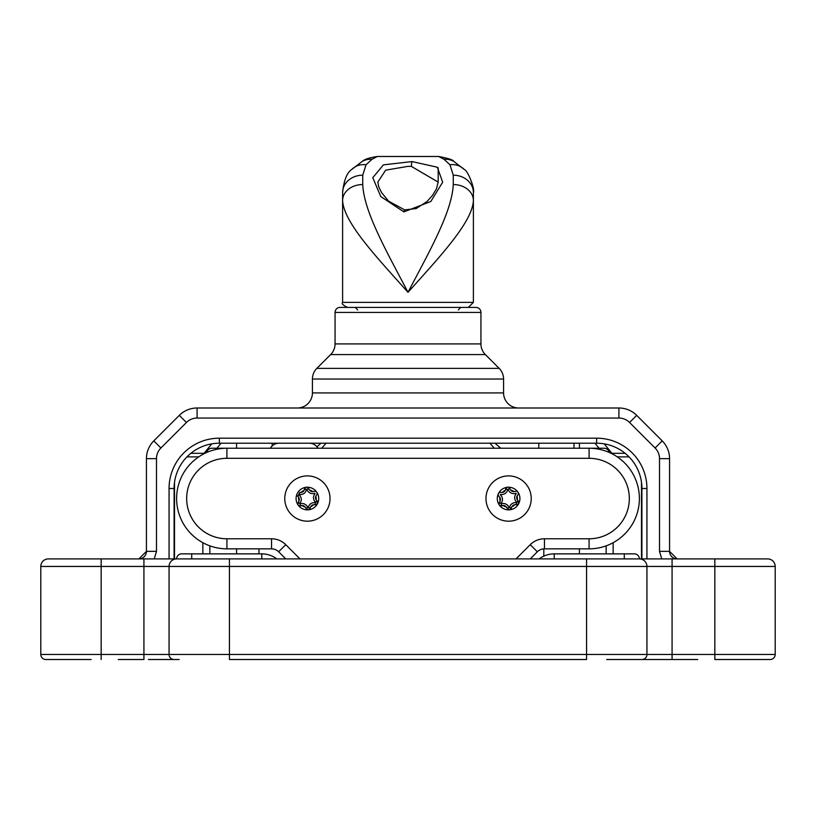 <?xml version="1.0" encoding="UTF-8"?>
<svg xmlns="http://www.w3.org/2000/svg" width="816" height="816" viewBox="0 0 816 816"><rect width="100%" height="100%" fill="white"/><g stroke="black" fill="none" stroke-linecap="round" stroke-linejoin="round"><path stroke-width="1.22" d="M270.382 448.239A10.057 10.057 0 0 1 279.092 443.21M317.985 448.239A10.057 10.057 0 0 0 309.274 443.21M179.132 659.512L148.441 659.512M687.674 659.512L636.868 659.512M606.686 659.512L667.559 659.512L606.686 659.512M667.559 659.512L697.731 659.512M770.171 659.512A5.029 5.029 0 0 0 775.2 654.473A5.029 5.029 0 0 1 770.171 659.512A5.029 5.029 0 0 0 775.2 654.473L775.2 566.447L775.2 654.473A5.029 5.029 0 0 1 770.171 659.512L714.836 659.512L714.836 654.473L775.2 654.473A5.029 5.029 0 0 1 770.171 659.512L757.523 659.512L770.171 659.512A5.029 5.029 0 0 0 775.2 654.473L775.2 566.447A7.548 7.548 0 0 0 767.652 558.909L606.686 558.909M91.106 659.512L45.829 659.512A5.029 5.029 0 0 1 40.8 654.473L40.8 566.447L40.8 654.473A5.029 5.029 0 0 0 45.829 659.512A5.029 5.029 0 0 1 40.8 654.473L40.8 566.447A7.548 7.548 0 0 1 48.348 558.909L176.613 558.909A7.548 7.548 0 0 0 169.065 566.447L40.8 566.447A7.548 7.548 0 0 1 48.348 558.909A7.548 7.548 0 0 0 40.8 566.447A7.548 7.548 0 0 1 48.348 558.909L101.164 558.909L48.348 558.909A7.548 7.548 0 0 0 40.8 566.447A7.548 7.548 0 0 1 48.348 558.909L138.883 558.909L146.431 551.361L146.431 458.663A25.153 25.153 0 0 1 153.796 440.875L179.306 415.364A25.153 25.153 0 0 1 197.095 408L618.905 408A25.153 25.153 0 0 1 636.694 415.364L662.204 440.875A25.153 25.153 0 0 1 669.569 458.663L669.569 551.361L677.117 558.909A7.548 7.548 0 0 1 669.569 551.361L659.512 551.361L661.756 558.909M775.2 566.447L646.935 566.447L646.935 654.473A5.029 5.029 0 0 1 641.906 659.512A5.029 5.029 0 0 0 646.935 654.473L672.078 654.473L672.078 659.512M586.571 659.512L229.429 659.512L229.429 654.473L586.571 654.473L586.571 659.512M118.269 659.512L143.922 659.512L143.922 654.473L169.065 654.473A5.029 5.029 0 0 0 174.094 659.512M752.066 558.909L724.894 558.909M697.731 558.909L639.387 558.909A5.029 5.029 0 0 0 634.358 553.87L554.227 553.87A25.153 25.153 0 0 0 539.141 558.909M724.894 659.512L757.523 659.512M224.4 558.909L229.429 558.909L229.429 654.473L169.065 654.473L169.065 566.447A7.548 7.548 0 0 1 176.613 558.909A5.029 5.029 0 0 1 181.642 553.87L191.709 553.87L191.709 558.909L176.613 558.909L639.387 558.909A7.548 7.548 0 0 1 646.935 566.447A7.548 7.548 0 0 0 639.387 558.909L624.291 558.909L624.291 553.87M209.314 558.909L143.922 558.909L143.922 654.473L101.164 654.473L101.164 659.512M586.571 558.909L586.571 566.447L169.065 566.447A7.548 7.548 0 0 1 176.613 558.909A5.029 5.029 0 0 1 181.642 553.87L261.773 553.87A25.153 25.153 0 0 1 276.859 558.909M211.823 448.239A5.029 5.029 0 0 0 206.866 452.411A5.029 5.029 0 0 1 211.823 448.239L589.081 448.239A50.306 50.306 0 0 1 639.387 498.545A50.306 50.306 0 0 1 589.081 548.842A50.306 50.306 0 0 0 639.387 498.545A50.306 50.306 0 0 0 589.081 448.239L604.177 448.239A5.029 5.029 0 0 1 609.134 452.411A5.029 5.029 0 0 0 604.177 448.239L599.148 448.239L599.148 449.259M176.613 498.545A50.306 50.306 0 0 1 226.919 448.239L226.919 458.306A40.239 40.239 0 0 0 186.67 498.545A40.239 40.239 0 0 0 226.919 538.784L271.544 538.784L271.544 548.842L226.919 548.842A50.306 50.306 0 0 1 176.613 498.545A50.306 50.306 0 0 0 226.919 548.842L226.919 538.784M544.456 548.842L544.456 538.784L589.081 538.784L589.081 548.842L544.456 548.842A10.057 10.057 0 0 0 537.346 551.789L530.237 558.909M271.544 548.842A10.057 10.057 0 0 1 278.654 551.789L285.763 544.68A20.125 20.125 0 0 0 271.544 538.784M285.763 558.909L278.654 551.789M347.636 307.397C343.006 305.266 341.333 303.593 342.608 302.369L473.392 302.369L468.364 307.397L347.636 307.397L355.184 307.397L357.694 309.917M438.182 167.821L438.182 182.111L411.417 166.413L408 166.352L385.642 170.177L377.818 182.101L378.736 186.813L381.623 192.678L388.651 201.205L404.685 209.896A5.029 0.581 99.1 0 0 403.889 211.885L380.766 196.544L372.79 177.674L383.418 164.863L411.988 161.578L437.335 167.219L442.67 182.203L430.817 201.491L403.889 211.885M408 292.312C377.012 257.519 343.618 222.523 342.608 200.512L342.608 192.535A20.125 17.35 180 0 1 362.732 175.185L362.732 184.549C363.967 212.048 387.019 252.144 408 292.312C428.981 252.144 452.033 212.048 453.268 184.549A20.125 15.963 0 0 1 473.392 200.512C472.464 222.299 438.926 257.672 408 292.312M362.732 184.549A20.125 15.963 180 0 0 342.608 200.512L342.608 302.369M453.268 184.549L453.268 175.185L449.932 164.72L443.945 159.253L438.651 156.488L377.349 156.488L372.055 159.253L366.068 164.72A20.125 17.881 -135.1 0 0 351.818 169.412L351.818 169.412C346.973 172.533 343.903 180.244 342.608 192.535M366.068 164.72L362.732 175.185M372.055 159.253A20.125 18.564 -119.3 0 0 362.192 161.425L351.818 169.412M443.945 159.253A20.125 18.564 -60.7 0 1 453.808 161.425L453.808 161.425C453.257 159.916 448.208 158.273 438.651 156.488M449.932 164.72A20.125 17.881 -44.9 0 1 464.182 169.412L453.808 161.425M453.268 175.185A20.125 17.35 0 0 1 473.392 192.535L473.392 302.369M204.745 453.39A5.029 2.04 39.3 0 0 204.061 453.308L211.803 443.843M604.197 443.843L611.939 453.308A5.029 2.04 -39.3 0 0 611.255 453.39M316.945 446.77L321.014 443.21M326.063 443.21L321.728 448.239M494.986 443.21L499.576 447.199L498.719 448.239M494.272 448.239L489.937 443.21M154.244 558.909L156.488 551.361L146.431 551.361A7.548 7.548 0 0 1 138.883 558.909M659.512 551.361L659.512 458.663L669.569 458.663A25.153 25.153 0 0 0 662.204 440.875L655.085 447.984L629.575 422.484L636.694 415.364A25.153 25.153 0 0 0 618.905 408L618.905 418.057L197.095 418.057L197.095 408A25.153 25.153 0 0 0 179.306 415.364L186.425 422.484L160.915 447.984L153.796 440.875M65.27 558.909L63.934 558.909M641.906 558.909L641.906 488.478A45.268 45.268 0 0 0 596.629 443.21L219.371 443.21A45.268 45.268 0 0 0 174.094 488.478L174.094 558.909M518.66 408A15.086 15.086 0 0 1 503.574 392.914L503.574 379.042L312.426 379.042A15.086 15.086 0 0 1 316.843 368.373L499.157 368.373A15.086 15.086 0 0 1 503.574 379.042M297.34 408A15.086 15.086 0 0 0 312.426 392.914L312.426 379.042M499.157 368.373L485.357 354.572A15.086 15.086 0 0 1 480.94 343.903L480.94 312.426A5.029 5.029 0 0 0 475.912 307.397L340.088 307.397A5.029 5.029 0 0 0 335.06 312.426L335.06 343.903L480.94 343.903M485.357 354.572L330.643 354.572A15.086 15.086 0 0 0 335.06 343.903M677.117 558.909L714.836 558.909L714.836 654.473L672.078 654.473L672.078 558.909M573.995 448.239L573.995 443.21M538.784 448.239L538.784 443.21M543.813 556.135L543.813 548.862M330.643 354.572L316.843 368.373M500.157 501.014A8.803 8.803 0 0 1 499.871 497.383L499.871 497.383A3.958 3.958 0 0 1 500.157 501.014L499.015 504.563A11.322 11.322 0 0 1 506.971 487.346A2.264 2.264 0 0 1 509.98 488.478L507.674 489.488A5.977 5.977 0 0 1 500.494 494.394L500.279 494.833A5.977 5.977 0 0 1 500.912 503.503L501.187 503.9A5.977 5.977 0 0 1 509.011 507.685L509.5 507.654A5.977 5.977 0 0 1 516.681 502.768L516.895 502.33A5.977 5.977 0 0 1 516.263 493.66L515.987 493.252A5.977 5.977 0 0 1 508.093 489.223M499.871 497.383L499.004 496.393A2.264 2.264 0 0 1 500.922 492.425L502.207 492.497A3.958 3.958 0 0 0 505.655 489.396A2.264 2.264 0 0 1 505.961 488.264M502.207 492.497A8.803 8.803 0 0 1 505.298 490.385L505.655 489.396L507.674 489.488M518.323 493.782A2.264 2.264 0 0 1 517.742 495.016L517.048 496.077A8.803 8.803 0 0 1 517.313 499.8L518.813 503.421A11.322 11.322 0 0 0 508.531 487.223L510.632 489.977A8.803 8.803 0 0 1 514.049 491.63L515.273 491.375A2.264 2.264 0 0 1 518.333 493.66M501.187 503.9L501.901 505.787A2.264 2.264 0 0 1 499.514 505.288A11.322 11.322 0 0 0 508.96 509.857L506.461 507.083A3.958 3.958 0 0 0 503.248 505.522L501.259 505.93L499.514 505.288A2.264 2.264 0 0 1 499.015 504.563M517.048 496.077A3.958 3.958 0 0 0 517.313 499.8M510.632 489.977A3.958 3.958 0 0 0 514.049 491.63M514.927 504.665A3.958 3.958 0 0 0 511.918 506.695L509.857 509.786A11.322 11.322 0 0 0 518.721 503.615L516.905 504.778L514.927 504.665A8.803 8.803 0 0 1 511.918 506.695L511.918 506.695M505.655 489.396L506.971 487.346A2.264 2.264 0 0 1 508.531 487.223M506.461 507.083A8.803 8.803 0 0 1 503.248 505.522M510.255 521.118A22.634 22.634 0 0 1 486.03 500.198A22.634 22.634 0 0 1 506.95 475.963A22.634 22.634 0 0 1 531.175 496.883A22.634 22.634 0 0 1 510.255 521.118M508.96 509.857A2.264 2.264 0 0 0 509.857 509.786M516.895 502.33L518.17 500.769A2.264 2.264 0 0 1 518.721 503.615A2.264 2.264 0 0 0 518.813 503.421M518.721 503.615A2.264 2.264 0 0 1 516.905 504.778M509.5 507.654L511.479 507.97A2.264 2.264 0 0 1 511 509.051M300.992 492.497A8.803 8.803 0 0 1 304.093 490.385L305.765 487.346A11.322 11.322 0 0 0 297.809 504.563L298.952 501.014A3.958 3.958 0 0 0 297.799 496.393L299.717 492.425L300.992 492.497A3.958 3.958 0 0 0 304.439 489.396A2.264 2.264 0 0 1 308.774 488.478L306.469 489.488A5.977 5.977 0 0 1 299.288 494.394L299.074 494.833A5.977 5.977 0 0 1 299.707 503.503L299.982 503.9A5.977 5.977 0 0 1 307.805 507.685L308.295 507.654A5.977 5.977 0 0 1 315.476 502.768L315.69 502.33A5.977 5.977 0 0 1 315.058 493.66L314.782 493.252A5.977 5.977 0 0 1 306.887 489.223M304.439 489.396L306.469 489.488M317.118 493.782A2.264 2.264 0 0 1 316.537 495.016L315.843 496.077A8.803 8.803 0 0 1 316.108 499.8L317.608 503.421A11.322 11.322 0 0 0 307.326 487.223L309.427 489.977A8.803 8.803 0 0 1 312.844 491.63L314.068 491.375A2.264 2.264 0 0 1 316.73 492.201M316.741 492.211A2.264 2.264 0 0 1 317.128 493.66M298.952 501.014A8.803 8.803 0 0 1 298.666 497.383L297.799 496.393A2.264 2.264 0 0 1 297.361 495.904M299.982 503.9L300.696 505.787A2.264 2.264 0 0 1 298.309 505.288A11.322 11.322 0 0 0 307.754 509.857L305.255 507.083A3.958 3.958 0 0 0 302.032 505.522L300.053 505.93L298.309 505.288A2.264 2.264 0 0 1 297.809 504.563M315.843 496.077A3.958 3.958 0 0 0 316.108 499.8M309.427 489.977A3.958 3.958 0 0 0 312.844 491.63M313.721 504.665A3.958 3.958 0 0 0 310.712 506.695L308.652 509.786A11.322 11.322 0 0 0 317.516 503.615L315.7 504.778L313.721 504.665A8.803 8.803 0 0 1 310.712 506.695L310.712 506.695M305.255 507.083A8.803 8.803 0 0 1 302.032 505.522M309.05 521.118A22.634 22.634 0 0 1 284.825 500.198A22.634 22.634 0 0 1 305.745 475.963A22.634 22.634 0 0 1 329.97 496.883A22.634 22.634 0 0 1 309.05 521.118M307.754 509.857A2.264 2.264 0 0 0 308.652 509.786M307.326 487.223A2.264 2.264 0 0 0 305.765 487.346M315.69 502.33L316.965 500.769A2.264 2.264 0 0 1 317.516 503.615A2.264 2.264 0 0 0 317.608 503.421M317.516 503.615A2.264 2.264 0 0 1 315.7 504.778M308.295 507.654L310.274 507.97A2.264 2.264 0 0 1 309.794 509.051M639.387 558.909A7.548 7.548 0 0 1 646.935 566.447L586.571 566.447L586.571 654.473L646.935 654.473M40.8 654.473L101.164 654.473L101.164 558.909M176.613 558.909A5.029 5.029 0 0 1 181.642 553.87M261.773 558.909L261.773 553.87M554.227 558.909L554.227 553.87M216.852 449.259L216.852 448.239M589.081 538.784A40.239 40.239 0 0 0 629.33 498.545A40.239 40.239 0 0 0 589.081 458.306L226.919 458.306M589.081 458.306L589.081 448.239M544.456 538.784A20.125 20.125 0 0 0 530.237 544.68L537.346 551.789M516.008 558.909L530.237 544.68M285.763 544.68L299.992 558.909M411.417 166.413A5.029 0.571 -88.2 0 1 411.988 161.578M209.855 545.863L209.855 553.87M202.847 553.87L202.847 542.711M203.602 453.971A5.029 4.121 90 0 1 204.061 453.308L190.873 453.308M221.034 443.21L216.913 448.239M613.153 542.711L613.153 553.87M606.145 553.87L606.145 545.863M625.127 453.308L611.939 453.308A5.029 4.121 -90 0 1 612.398 453.971M599.087 448.239L594.966 443.21M198.757 456.868L186.966 456.868M499.576 447.199L500.851 448.239M629.034 456.868L617.243 456.868M160.915 447.984A15.086 15.086 0 0 0 156.488 458.663L146.431 458.663M156.488 458.663L156.488 551.361M197.095 418.057A15.086 15.086 0 0 0 186.425 422.484M629.575 422.484A15.086 15.086 0 0 0 618.905 418.057M659.512 458.663A15.086 15.086 0 0 0 655.085 447.984M669.569 458.663A25.153 25.153 0 0 0 662.204 440.875M636.694 415.364A25.153 25.153 0 0 0 618.905 408M174.094 488.478L169.065 488.478A50.306 50.306 0 0 1 219.371 438.182L596.629 438.182A50.306 50.306 0 0 1 646.935 488.478L646.935 558.909M169.065 558.909L169.065 488.478M219.371 443.21L219.371 438.182M596.629 443.21L596.629 438.182M641.906 488.478L646.935 488.478M312.426 392.914L503.574 392.914M174.502 482.47L174.502 558.909M641.498 558.909L641.498 482.47M579.431 553.87L579.431 548.842M579.431 448.239L579.431 443.21M236.569 553.87L236.569 548.842M236.569 448.239L236.569 443.21M480.94 312.426L335.06 312.426M516.681 502.768L516.253 504.727M499.433 502.136L500.912 503.503M509.011 507.685L507.093 508.297M299.717 492.425L299.288 494.394M297.799 496.393L299.074 494.833M315.476 502.768L315.047 504.727M298.217 502.136L299.707 503.503M307.805 507.685L305.888 508.297M258.968 553.87L258.968 548.842M458.306 309.917L460.816 307.397M438.182 182.111L436.468 188.802L432.46 195.473L426.992 201.542L416.18 208.559L404.685 209.896M377.349 156.488C369.546 157.631 364.497 159.273 362.192 161.425M473.392 192.535C475.187 189.995 468.251 170.697 464.182 169.412M272.187 445.954L272.187 443.21"/></g></svg>
